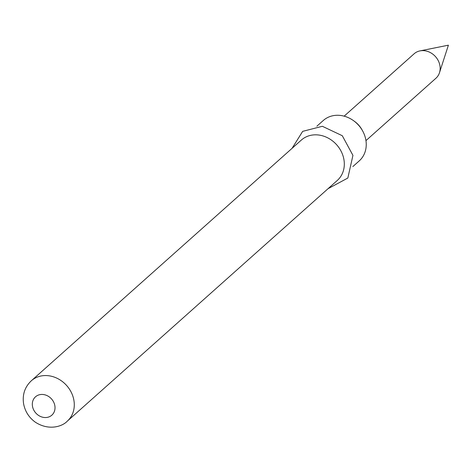 <?xml version="1.0" encoding="UTF-8"?>
<svg xmlns="http://www.w3.org/2000/svg" width="472" height="472" viewBox="0 0 472 472"><rect width="100%" height="100%" fill="white"/><g stroke="black" fill="none" stroke-linecap="round" stroke-linejoin="round"><path stroke-width="0.71" d="M365.953 140.626L435.921 78.252A16.384 14.072 -131.7 0 0 439.479 72.741A16.384 14.072 -131.7 0 0 439.922 65.626A16.384 14.072 -131.7 0 0 419.997 50.887A16.384 14.072 -131.7 0 0 414.115 53.79L344.147 116.171M353.522 120.661L354.507 121.375A22.302 19.157 48.3 0 1 361.965 129.741L362.561 130.803A27.034 23.216 -131.7 0 0 353.522 120.661A27.034 23.216 -131.7 0 0 323.273 120.507L316.889 126.201M352.873 166.563L359.257 160.869A27.034 23.216 -131.7 0 0 365.859 140.031A27.034 23.216 -131.7 0 0 362.561 130.803M301.348 140.06A27.034 23.216 48.3 0 1 326.6 137.305A27.034 23.216 48.3 0 1 343.929 159.577A27.034 23.216 48.3 0 1 337.327 180.416L67.301 421.148A27.034 23.216 48.3 0 0 73.903 400.309A27.034 23.216 48.3 0 0 56.575 378.037A27.034 23.216 48.3 0 0 31.317 380.786L301.348 140.06M32.491 406.298A12.29 10.555 48.3 0 1 41.678 394.444A12.29 10.555 48.3 0 1 54.846 405.696A12.29 10.555 48.3 0 1 45.666 417.543A12.29 10.555 48.3 0 1 32.491 406.298M439.479 72.741L448.4 45.176L419.997 50.887M328.052 188.688L347.834 178.038L352.938 155.376L342.288 135.718L322.358 126.29L302.676 131.358L292.068 148.332M31.317 380.786C24.821 386.981 22.243 394.645 23.6 403.778C25.069 411.431 28.981 417.567 35.335 422.192C49.212 431.178 62.688 426.257 67.301 421.148"/></g></svg>
